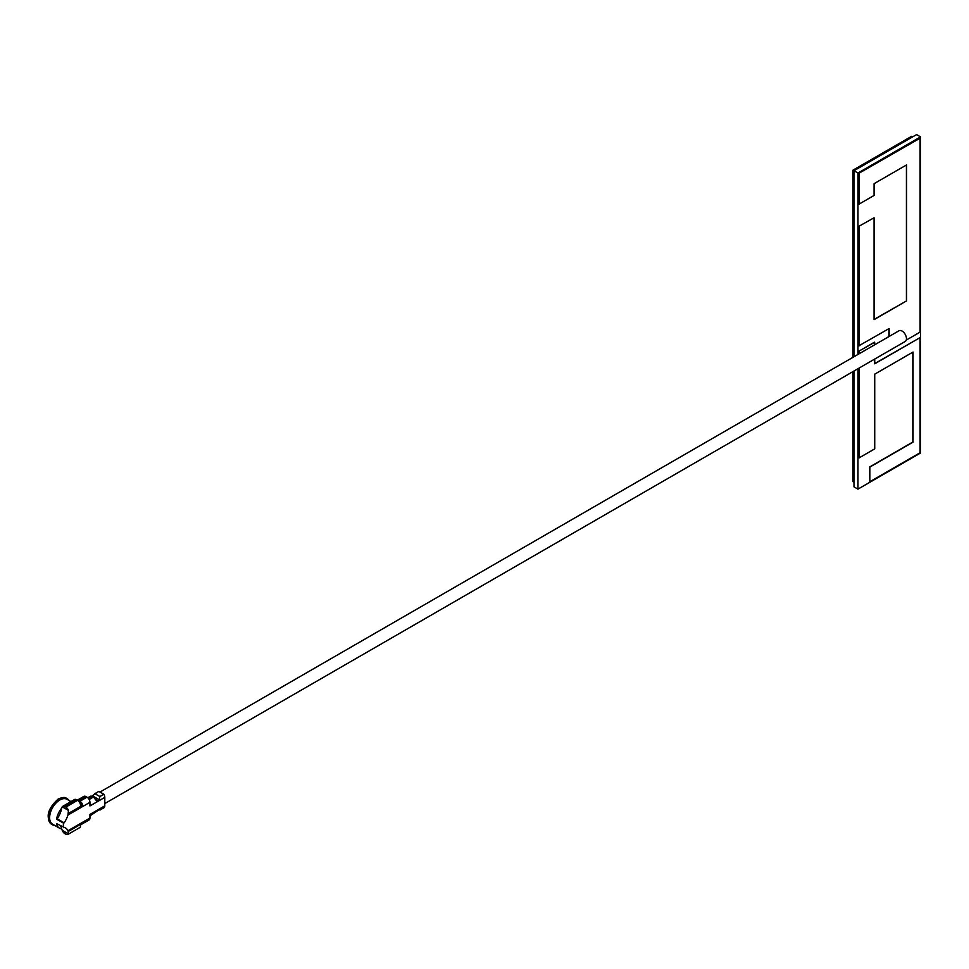 <?xml version="1.0" encoding="UTF-8"?>
<svg xmlns="http://www.w3.org/2000/svg" width="969" height="969" viewBox="0 0 969 969"><rect width="100%" height="100%" fill="white"/><g stroke="black" fill="none" stroke-linecap="round" stroke-linejoin="round"><path stroke-width="1.45" d="M104.809 803.555L905.167 341.476A6.177 3.573 -120 0 0 906.112 336.522A6.177 3.573 -120 0 0 902.078 331.071A6.177 3.573 -120 0 0 898.978 330.768L100.001 792.048M857.965 368.717L857.965 489.127L920.55 452.995L920.55 136.883L916.577 134.594L853.992 170.726L857.965 173.015L857.965 354.448M852.999 357.307L852.999 170.144L853.992 170.726L853.992 356.737M853.992 371.018L853.992 486.838L857.965 489.127M920.55 136.883L857.965 173.015M852.999 170.144L911.611 136.314L912.604 136.883M852.999 371.587L852.999 481.678L853.992 482.247M906.221 340.119L920.114 332.101L920.114 138.179L858.837 173.33L859.031 204.132L874.074 195.447L874.074 183.674L906.621 164.887L906.621 300.85L874.074 319.419M920.114 138.179L858.837 173.33M859.031 173.451L859.031 204.132M906.427 164.996L906.427 300.741M906.621 300.85L874.074 319.649L874.074 217.759L858.837 226.322L858.837 345.8L889.118 328.552L889.118 336.461M874.074 217.759L858.837 226.322M859.031 226.443L859.031 345.921M888.912 328.661L888.912 336.582M859.031 368.111L859.031 457.925L874.728 448.865L874.728 374.167L913.052 352.05L913.052 442.143L869.847 467.082L869.847 481.738L920.114 452.729L920.114 337.6L874.728 363.569M920.114 337.6L874.728 363.799L874.728 359.039M874.728 344.77L874.535 342.154L858.837 351.214L858.837 353.951M874.728 342.263L858.837 351.214M858.837 368.22L859.031 457.925M859.031 351.323L859.031 353.83M912.846 352.159L912.846 442.034L869.653 466.973L869.847 481.738M60.599 825.988A16.727 9.654 -60 0 1 61.665 828.761A14.378 8.297 -60 0 1 59.375 828.107L52.617 824.207A14.378 8.297 -60 0 1 50.412 812.676A14.378 8.297 -60 0 1 59.812 800.006A14.378 8.297 -60 0 1 66.994 799.292L70.955 801.581M54.652 825.37A14.947 8.624 -60 0 1 52.338 824.692A14.947 8.624 -60 0 1 50.049 812.712A14.947 8.624 -60 0 1 59.812 799.546A14.947 8.624 -60 0 1 67.285 798.807A14.947 8.624 -60 0 1 69.029 800.467M99.262 809.684L99.928 810.072L99.262 809.684L99.928 810.072L99.262 809.684L89.947 815.837M90.88 796.724L90.214 796.336A4.215 2.435 60 0 1 92.225 796.603L93.218 797.172A4.215 2.435 60 0 1 95.228 799.231L96.452 800.685L97.699 800.66L99.262 799.752L99.928 796.53L103.84 794.265A4.215 2.435 60 0 1 104.809 797.366L89.947 805.942L89.947 802.332L67.939 815.038L68.472 810.423A4.215 2.435 -120 0 0 65.844 807.104L77.581 800.333A4.215 2.435 60 0 1 80.391 806.523L68.145 813.597M98.632 791.479A4.215 2.435 60 0 1 98.729 791.419A4.215 2.435 60 0 1 98.814 791.37L91.595 796.312M99.928 796.53L94.805 793.684L98.729 791.419M61.665 828.761L62.234 830.312A4.215 2.435 -120 0 0 64.85 833.631L65.844 834.2A4.215 2.435 -120 0 0 67.951 834.406L79.688 827.635A4.215 2.435 60 0 0 80.391 824.486L68.145 831.547L67.939 830.736L89.947 818.03L89.947 814.42L104.809 805.833A4.215 2.435 60 0 1 103.925 807.771A4.215 2.435 60 0 1 103.84 807.819L100.086 809.987M98.814 791.37L103.84 794.265M67.951 834.406A4.215 2.435 -120 0 0 68.472 833.909L68.145 831.547M62.234 830.312L68.472 833.909M80.948 824.195A4.215 2.435 -120 0 0 82.026 824.025A4.215 2.435 -120 0 0 82.716 823.178L80.403 824.51M77.302 800.176L83.867 796.385A4.215 2.435 60 0 1 85.975 796.603L86.968 797.172A4.215 2.435 60 0 1 89.947 802.332M85.975 796.603L78.925 800.66L79.918 801.23L86.968 797.172M78.925 800.66A4.215 2.435 -120 0 0 77.459 800.261M80.197 803.652L82.716 805.106A4.215 2.435 -120 0 0 79.918 801.23M80.427 806.438L82.716 805.106M76.587 799.764L64.85 806.535A4.215 2.435 -120 0 0 62.743 806.329L74.48 799.546A4.215 2.435 60 0 1 76.587 799.764L77.581 800.333M64.85 806.535L65.844 807.104M62.743 806.329A4.215 2.435 -120 0 0 62.234 806.826L68.472 810.423M89.947 818.03A4.215 2.435 60 0 1 89.075 819.956L82.026 824.025M104.809 805.833L104.809 797.366M59.375 828.107A14.378 8.297 -60 0 1 56.59 823.662L64.136 827.344A16.727 9.654 -60 0 1 65.432 827.889A16.727 9.654 -60 0 1 67.939 830.736M62.234 806.826L61.665 808.194A16.727 9.654 -60 0 1 57.183 818.805L64.136 822.826L63.542 823.165A14.378 8.297 120 0 0 63.542 827.683M67.939 815.038A16.727 9.654 -60 0 1 64.136 822.826M61.665 808.194L61.665 808.194A14.378 8.297 -60 0 0 56.59 819.156L63.542 823.165M66.873 798.601A14.947 8.624 120 0 0 66.486 798.347A14.947 8.624 120 0 0 59.012 799.086A14.947 8.624 120 0 0 49.249 812.252A14.947 8.624 120 0 0 51.539 824.231A14.947 8.624 120 0 0 51.951 824.437M95.228 799.231L97.699 800.66M92.443 795.815L99.262 799.752M89.148 799.522L93.218 797.172M92.225 796.603L88.603 798.686M67.285 798.807L66.486 798.347C65.323 797.002 62.549 797.221 58.176 799.013C47.663 808.764 45.446 817.17 51.539 824.231L52.338 824.692M87.755 797.753L90.117 796.385M100.013 810.023L103.925 807.771"/></g></svg>
